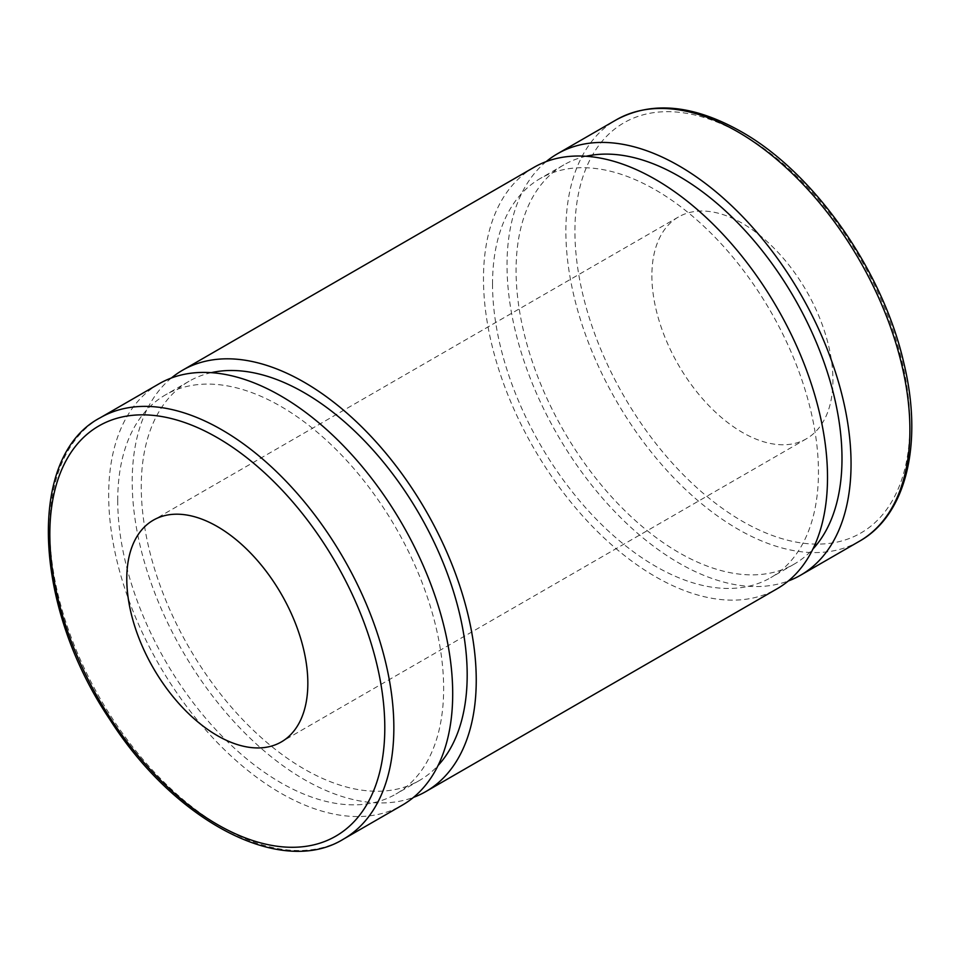 <?xml version="1.0" encoding="UTF-8"?>
<svg xmlns="http://www.w3.org/2000/svg" width="959" height="959" viewBox="0 0 959 959"><rect width="100%" height="100%" fill="white"/><g stroke="black" fill="none" stroke-linecap="round" stroke-linejoin="round"><path stroke-width="0.72" stroke-dasharray="4.79 3.6" d="M159.05 383.804A243.262 140.446 -120 0 0 108.667 495.168A243.262 140.446 -120 0 0 214.852 739.976A243.262 140.446 -120 0 0 402.312 805.152M546.198 161.592A243.262 140.446 -120 0 0 507.023 265.175A243.262 140.446 -120 0 0 605.585 501.689A243.262 140.446 -120 0 0 788.322 580.974M651.88 275.629A128.038 73.927 -120 0 0 707.766 404.482A128.038 73.927 -120 0 0 806.423 438.778A128.038 73.927 -120 0 0 806.423 290.937A128.038 73.927 -120 0 0 678.397 217.022A128.038 73.927 -120 0 0 651.88 275.629M586.069 156.269A230.46 133.061 -120 0 0 563.808 164.9A230.46 133.061 -120 0 0 516.074 270.402A230.46 133.061 -120 0 0 616.673 502.336A230.46 133.061 -120 0 0 794.268 564.072A230.46 133.061 -120 0 0 812.872 549.111M492.53 283.996A230.46 133.061 -120 0 0 593.13 515.918A230.46 133.061 -120 0 0 770.724 577.666A230.46 133.061 -120 0 0 770.724 311.555A230.46 133.061 -120 0 0 540.265 178.494A230.46 133.061 -120 0 0 492.53 283.996M533.863 167.405A243.262 140.446 -120 0 0 483.48 278.769A243.262 140.446 -120 0 0 589.665 523.578A243.262 140.446 -120 0 0 777.126 588.754M171.397 377.99A243.262 140.446 -120 0 0 132.21 481.574A243.262 140.446 -120 0 0 230.771 718.087A243.262 140.446 -120 0 0 413.521 797.361M211.256 372.655A230.46 133.061 -120 0 0 188.995 381.298A230.46 133.061 -120 0 0 141.261 486.8A230.46 133.061 -120 0 0 241.86 718.723A230.46 133.061 -120 0 0 419.455 780.47A230.46 133.061 -120 0 0 438.071 765.51M117.729 500.394A230.46 133.061 -120 0 0 218.316 732.316A230.46 133.061 -120 0 0 395.911 794.064A230.46 133.061 -120 0 0 395.911 527.941A230.46 133.061 -120 0 0 165.451 394.892A230.46 133.061 -120 0 0 117.729 500.394M100.204 417.776A243.262 140.446 -120 0 0 49.82 529.14A243.262 140.446 -120 0 0 156.005 773.949A243.262 140.446 -120 0 0 343.466 839.125M859.516 541.188A243.262 140.446 60 0 1 672.055 476.012A243.262 140.446 60 0 1 565.87 231.203A243.262 140.446 60 0 1 616.253 119.839M742.41 134.5A236.861 136.753 -120 0 0 597.361 340.853A236.861 136.753 -120 0 0 887.459 508.342A236.861 136.753 -120 0 0 742.41 134.5M563.808 164.9L540.265 178.494M794.268 564.072L770.724 577.666M188.995 381.298L165.451 394.892M419.455 780.47L395.911 794.064M678.397 217.022L153.296 520.186M806.423 438.778L281.323 741.942"/><path stroke-width="1.44" d="M343.466 839.125L402.312 805.152A243.262 140.446 -120 0 0 402.312 524.249A243.262 140.446 -120 0 0 159.05 383.804L100.204 417.776C26.492 456.316 32.966 605.597 109.65 719.226C174.538 821.395 281.203 877.701 343.466 839.125A243.262 140.446 -120 0 0 380.759 644.196A243.262 140.446 -120 0 0 221.841 429.824A243.262 140.446 -120 0 0 100.204 417.776M126.78 578.792A128.038 73.927 -120 0 0 182.666 707.646A128.038 73.927 -120 0 0 281.323 741.942A128.038 73.927 -120 0 0 281.323 594.101A128.038 73.927 -120 0 0 153.296 520.186A128.038 73.927 -120 0 0 126.78 578.792M788.322 580.974A243.262 140.446 -120 0 0 800.669 575.16A243.262 140.446 -120 0 0 800.669 294.269A243.262 140.446 -120 0 0 557.407 153.812A243.262 140.446 -120 0 0 546.198 161.592M812.872 549.111A230.46 133.061 -120 0 0 794.268 297.961A230.46 133.061 -120 0 0 586.069 156.269M413.521 797.361A243.262 140.446 -120 0 0 425.856 791.559L777.126 588.754A243.262 140.446 -120 0 0 777.126 307.851A243.262 140.446 -120 0 0 533.863 167.405L182.594 370.21A243.262 140.446 -120 0 0 171.397 377.99M425.856 791.559A243.262 140.446 -120 0 0 425.856 510.656A243.262 140.446 -120 0 0 182.594 370.21M438.071 765.51A230.46 133.061 -120 0 0 419.455 514.36A230.46 133.061 -120 0 0 211.256 372.655M217.309 437.664A236.861 136.753 60 0 1 362.358 811.506A236.861 136.753 60 0 1 72.261 644.016A236.861 136.753 60 0 1 217.309 437.664M737.879 131.886A243.262 140.446 60 0 1 896.797 346.259A243.262 140.446 60 0 1 859.516 541.188C906.483 514.935 923.445 443.022 903.702 362.466C882.688 270.282 813.879 172.404 741.079 131.575C693.357 104.663 651.748 100.755 616.253 119.839A243.262 140.446 60 0 1 737.879 131.886M616.253 119.839L557.407 153.812M859.516 541.188L800.669 575.16"/></g></svg>

